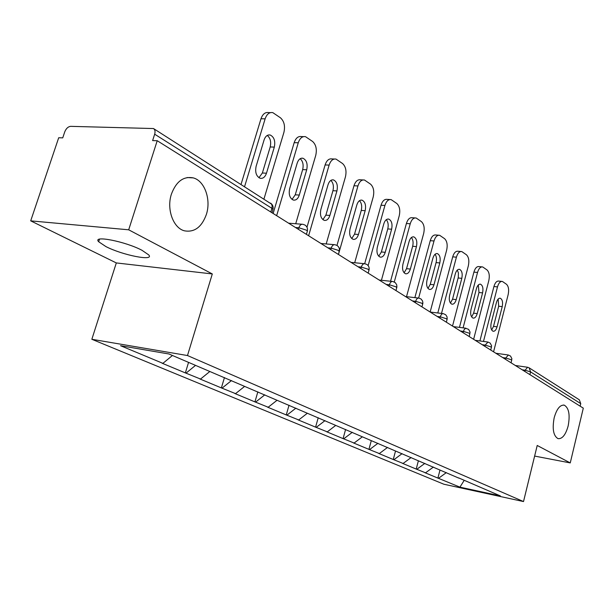 <?xml version="1.0" encoding="UTF-8"?>
<svg xmlns="http://www.w3.org/2000/svg" width="614" height="614" viewBox="0 0 614 614"><rect width="100%" height="100%" fill="white"/><g stroke="black" fill="none" stroke-linecap="round" stroke-linejoin="round"><path stroke-width="0.92" d="M554.181 417.781C556.714 408.893 560.083 404.687 564.289 405.163C568.917 407.949 570.206 414.872 568.157 425.947C565.671 434.842 562.294 439.071 558.019 438.642C553.398 435.902 552.116 428.948 554.181 417.781M171.436 194.047C176.226 181.445 183.494 176.057 193.233 177.883C204.677 180.754 211.277 199.634 206.365 214.463C201.737 227.134 194.423 232.583 184.446 230.818C173.232 228.086 166.34 209.113 171.436 194.047M105.892 246.567L98.67 241.739C91.977 234.916 125.601 241.494 142.064 250.335L148.726 254.902C154.751 261.572 122.47 255.194 105.892 246.567M91.847 339.281L443.876 484.231L523.519 501.561L187.485 355.537L91.847 339.281L116.315 262.93L212.306 273.944L128.687 229.805L30.7 220.856L116.315 262.93M30.7 220.856L58.698 137.751L62.735 137.874L64.746 131.872C66.135 128.472 68.123 126.63 70.702 126.346L153.508 128.549L271.557 204.132L272.14 206.043L271.879 208.315L154.667 134.197L152.617 140.583L157.215 140.721L128.687 229.805M464.161 480.417L459.932 487.14L500.418 495.943L458.681 477.907M459.932 487.14L437.905 478.099L439.985 470.055M433.392 467.07L425.54 472.811L424.842 472.657L437.905 478.099M425.54 472.811L416.215 469.065L418.38 460.807M411.134 457.53L403.106 463.463L402.393 463.309L416.215 469.065M403.106 463.463L393.259 459.502L395.523 451.021M387.541 447.429L379.337 453.554L378.615 453.408L393.259 459.502M379.337 453.554L368.93 449.371L371.293 440.645M362.352 436.815L354.109 443.039L353.38 442.894L368.93 449.371M354.109 443.039L343.08 438.603L345.598 429.455M335.72 425.41L327.285 431.865L326.541 431.711L343.08 438.603M327.285 431.865L315.581 427.144L318.221 417.727M307.345 413.253L298.703 419.953L297.951 419.807L315.581 427.144M298.703 419.953L286.254 414.934L289.033 405.217M277.044 400.282L268.195 407.236L267.428 407.09L286.254 414.934M268.195 407.236L254.925 401.886L257.849 391.855M244.618 386.398L235.553 393.635L234.778 393.49L254.925 401.886M235.553 393.635L221.378 387.91L224.455 377.549M209.834 371.501L200.54 379.045L199.757 378.899L221.378 387.91M200.54 379.045L185.359 372.905L188.552 362.383M172.434 355.483L162.902 363.358L162.104 363.219L185.359 372.905M162.902 363.358L120.551 345.713L168.95 353.986L458.788 478.114M424.834 463.401L416.921 469.219M402.07 453.654L393.981 459.656M377.932 443.308L369.651 449.517M352.29 432.325L343.817 438.757M324.998 420.628L316.325 427.298M295.894 408.156L287.014 415.079M264.795 394.833L255.7 402.032M231.486 380.557L222.161 388.056M195.536 365.376L186.149 373.051M154.667 134.197C155.411 131.542 155.027 129.654 153.508 128.549M534.625 456.072L570.252 462.918L583.3 408.149L157.215 140.721M580.744 403.628L530.58 371.907L529.138 367.84L579.324 399.806L580.744 403.628L580.138 406.169M570.252 462.918L537.212 445.472L523.519 501.561M212.306 273.944L187.485 355.537M446.34 472.619L438.596 478.252M244.595 186.572L265.141 118.817C266.806 114.112 269.369 112.055 272.823 112.638L280.506 117.834C284.19 121.28 285.326 126.131 283.906 132.394L263.982 198.921M256.122 166.302C254.933 172.35 256.276 176.341 260.167 178.283C263.015 178.758 265.118 177.062 266.484 173.202L274.32 147.099C275.502 141.02 274.136 136.991 270.206 135.011C267.458 134.543 265.425 136.185 264.089 139.938L256.122 166.302M265.141 118.817L260.988 118.755L241.064 184.323M260.988 118.755C262.662 114.066 265.225 112.009 268.679 112.592L270.49 112.615M258.939 177.722L262.362 173.002L270.198 146.961C271.334 141.857 270.36 138.012 267.259 135.433M276.645 215.683L298.258 142.778C299.862 138.173 302.28 136.139 305.534 136.684L312.618 141.489C316.049 144.72 317.085 149.363 315.734 155.419L295.718 223.749M289.654 188.636C288.519 194.438 289.739 198.253 293.331 200.064C296.002 200.502 297.99 198.836 299.294 195.06L306.716 169.779C307.852 163.946 306.601 160.108 302.978 158.251C300.399 157.821 298.473 159.448 297.199 163.109L289.654 188.636M298.258 142.778L294.175 142.663L273.13 213.48M294.175 142.663C295.779 138.066 298.204 136.039 301.459 136.577L303.539 136.63M292.026 199.42L295.242 194.815L302.664 169.594C303.73 164.836 302.902 161.206 300.185 158.704M308.619 235.745L329.119 165.105C330.654 160.592 332.949 158.589 336.012 159.087L342.566 163.539C345.766 166.578 346.726 171.037 345.436 176.901L326.195 243.95M320.884 209.451C319.802 215.023 320.922 218.668 324.238 220.372C326.755 220.771 328.636 219.129 329.879 215.437L336.933 190.931C338.015 185.328 336.879 181.66 333.525 179.917C331.092 179.526 329.265 181.122 328.045 184.707L320.884 209.451M329.119 165.105L325.105 164.936L306.977 227.234M325.105 164.936C326.633 160.438 328.935 158.435 332.005 158.934L334.292 159.018M322.887 219.643L325.888 215.153L332.942 190.701C333.947 186.257 333.248 182.818 330.846 180.409M339.35 251.303L357.939 185.95C359.413 181.537 361.592 179.557 364.486 180.017L370.564 184.162C373.558 187.024 374.433 191.299 373.205 196.994L354.7 262.738M339.258 251.648L338.452 254.472M350.049 228.876C349.013 234.249 350.034 237.733 353.119 239.337C355.491 239.706 357.271 238.086 358.461 234.487L365.169 210.694C366.205 205.306 365.169 201.791 362.053 200.156C359.758 199.796 358.031 201.369 356.857 204.876L350.049 228.876M357.939 185.95L353.986 185.743L336.971 245.423M353.986 185.743C355.46 181.337 357.64 179.365 360.541 179.825L362.989 179.94M351.73 238.539L354.539 234.164L361.247 210.433C362.191 206.273 361.6 203.019 359.489 200.686M368.131 265.616L384.917 205.467C386.329 201.146 388.401 199.189 391.141 199.619L396.797 203.48C399.599 206.181 400.412 210.295 399.23 215.821L381.424 280.276M377.349 247.066C376.351 252.239 377.288 255.585 380.158 257.097C382.399 257.435 384.088 255.838 385.231 252.316L391.625 229.214C392.615 224.018 391.663 220.649 388.769 219.106C386.597 218.776 384.955 220.326 383.834 223.757L377.349 247.066M384.917 205.467L381.033 205.222L364.678 263.698M381.033 205.222C382.445 200.908 384.517 198.959 387.265 199.381L389.836 199.535M378.746 256.222L381.371 251.97L387.764 228.915C388.647 225.016 388.155 221.938 386.29 219.674M394.28 281.956L410.229 223.772C411.58 219.536 413.552 217.617 416.146 218.001L421.419 221.616C424.051 224.171 424.804 228.132 423.668 233.497L406.522 296.669M402.945 264.12C401.993 269.116 402.853 272.324 405.532 273.76C407.65 274.067 409.254 272.501 410.352 269.055L416.453 246.598C417.405 241.586 416.53 238.347 413.836 236.889C411.779 236.582 410.213 238.109 409.139 241.471L402.945 264.12M410.229 223.772L406.407 223.496L390.542 281.25M406.407 223.496C407.757 219.267 409.738 217.348 412.332 217.74L415.003 217.924M404.104 272.808L406.552 268.679L412.662 246.268C413.491 242.614 413.084 239.69 411.434 237.503M418.641 298.043L434.014 240.98C435.318 236.827 437.199 234.932 439.655 235.292L444.582 238.677C447.061 241.102 447.752 244.917 446.662 250.128L430.145 312.027M427.006 280.145C426.085 284.973 426.884 288.066 429.386 289.424C431.389 289.708 432.916 288.158 433.968 284.789L439.808 262.945C440.722 258.103 439.916 254.987 437.398 253.605C435.449 253.321 433.96 254.833 432.924 258.126L427.006 280.145M434.014 240.98L430.253 240.673L414.872 297.629M430.253 240.673C431.558 236.528 433.438 234.64 435.902 235.001L438.649 235.216M427.958 288.403L430.237 284.389L436.078 262.592C436.861 259.162 436.523 256.383 435.073 254.273M441.504 313.432L456.409 257.182C457.66 253.114 459.456 251.241 461.789 251.571L466.41 254.749C468.743 257.051 469.388 260.743 468.344 265.808L452.518 326.065M449.655 295.242C448.773 299.908 449.502 302.886 451.85 304.176C453.746 304.437 455.204 302.917 456.217 299.617L461.812 278.349C462.695 273.667 461.951 270.667 459.587 269.354C457.737 269.093 456.317 270.574 455.319 273.806L449.655 295.242M456.409 257.182L452.71 256.844L437.805 312.979M452.71 256.844C453.969 252.791 455.765 250.926 458.105 251.256L460.907 251.502M450.423 303.078L452.549 299.195L458.29 277.367L458.42 272.977L457.323 270.068M463.086 327.861L477.538 272.462C478.743 268.471 480.463 266.637 482.681 266.936L487.009 269.922C489.212 272.117 489.811 275.678 488.805 280.613L473.624 339.312M471.015 309.471C470.171 313.992 470.846 316.87 473.049 318.098C474.852 318.328 476.241 316.832 477.216 313.601L482.581 292.886C483.433 288.35 482.742 285.464 480.524 284.213C478.766 283.975 477.408 285.433 476.449 288.595L471.015 309.471M477.538 272.462L473.901 272.109L459.449 327.392M473.901 272.109C475.113 268.126 476.832 266.292 479.058 266.599L481.89 266.867M471.629 316.924L473.609 313.171L478.981 292.502L478.321 284.98M483.487 341.438L497.493 286.899C498.668 282.993 500.303 281.181 502.413 281.458L506.489 284.274C508.576 286.362 509.129 289.808 508.162 294.613L493.572 351.837M491.2 322.918C490.379 327.3 491.008 330.079 493.08 331.245C494.792 331.46 496.12 329.987 497.064 326.825L502.221 306.632C503.035 302.234 502.398 299.44 500.31 298.25C498.645 298.036 497.34 299.471 496.419 302.572L491.2 322.918M497.493 286.899L493.925 286.531L479.91 340.954M493.925 286.531C495.091 282.632 496.741 280.821 498.852 281.097L501.715 281.389M491.676 330.01L493.518 326.379L498.675 306.225L498.154 299.079M270.782 211.999L271.879 208.315L272.992 209.32L272.793 209.98M524.801 371.439L525.108 370.227L530.58 371.907L529.905 374.64M298.412 229.344L298.872 227.763L295.457 227.487M306.409 234.364L307.376 231.033C307.86 228.508 307.077 226.52 305.028 225.069L302.932 224.31C301.129 224.003 299.778 225.154 298.872 227.763L306.394 230.143L307.376 231.033L307.207 231.616M330.777 249.66L331.215 248.133L327.853 247.826M360.902 268.564L361.316 267.09L358.016 266.752M389.015 286.208L389.406 284.781L386.168 284.42M415.31 302.717L415.686 301.32L412.501 300.952M439.954 318.182L440.307 316.832L437.183 316.44M463.102 332.711L463.44 331.399L460.37 330.992M484.883 346.38L485.206 345.106L482.19 344.692M505.414 359.267L505.729 358.023L502.766 357.601M529.138 367.84L527.633 367.264L525.108 370.227L522.192 369.797M338.391 254.442L339.312 251.203C339.772 248.777 339.02 246.859 337.04 245.462L335.044 244.733C333.348 244.456 332.074 245.585 331.215 248.133L338.437 250.405L339.166 251.709M368.17 273.13L369.052 269.983C369.49 267.643 368.753 265.801 366.85 264.45L364.931 263.751C363.342 263.498 362.137 264.611 361.316 267.09L368.262 269.262L368.922 270.429M395.969 290.575L396.89 287.076L396.736 284.896L395.362 282.701L392.83 281.496C391.333 281.266 390.197 282.356 389.406 284.781L396.099 286.868L396.698 287.912M421.971 306.893L422.9 303.07L422.562 300.983L421.043 298.995L418.925 298.097C417.512 297.89 416.438 298.964 415.686 301.32L422.133 303.331L422.678 304.268M446.347 322.197L447.192 318.889L447.046 316.847L445.741 314.79L443.385 313.662C442.057 313.47 441.029 314.529 440.307 316.832L446.539 318.766L447.038 319.602M469.249 336.572L470.078 332.151L468.643 329.38L465.642 328.283L464.253 329.48L463.44 331.399L469.464 333.256L469.917 334.016M490.809 350.103L491.591 345.797L490.202 343.111L487.984 342.044L485.206 345.106L491.039 346.902L491.446 347.585M511.132 362.859L511.884 358.66L510.526 356.051L508.377 355.015L505.729 358.023L511.378 359.758L511.754 360.387M266.484 173.202L262.362 173.002M274.32 147.099L270.198 146.961M299.294 195.06L295.242 194.815M306.716 169.779L302.664 169.594M329.879 215.437L325.888 215.153M336.933 190.931L332.942 190.701M358.461 234.487L354.539 234.164M365.169 210.694L361.247 210.433M385.231 252.316L381.371 251.97M391.625 229.214L387.764 228.915M410.352 269.055L406.552 268.679M416.453 246.598L412.662 246.268M433.968 284.789L430.237 284.389M439.808 262.945L436.078 262.592M456.217 299.617L452.549 299.195M461.812 278.349L458.144 277.981M477.216 313.601L473.609 313.171M482.581 292.886L478.981 292.502M497.064 326.825L493.518 326.379M502.221 306.632L498.675 306.225M564.289 405.163L563.422 405.025M193.233 177.883L187.14 177.553M98.67 241.739L99.506 239.176M271.971 212.751L272.992 209.32C273.499 206.688 272.685 204.623 270.544 203.104M288.603 223.189L302.042 224.24M320.938 243.482L334.277 244.671M351.047 262.385L364.279 263.682M379.176 280.03L392.262 281.435M405.493 296.554L418.426 298.043M430.184 312.05L442.955 313.608M453.385 326.61L465.98 328.229M475.228 340.325L487.654 341.998M495.836 353.257L508.077 354.969M515.299 365.476L527.365 367.226M270.206 135.011L268.456 134.965M302.978 158.251L301.482 158.197M333.525 179.917L332.228 179.848M362.053 200.156L360.932 200.087M388.769 219.106L387.795 219.037M413.836 236.889L412.976 236.82M437.398 253.605L436.646 253.536M459.587 269.354L458.927 269.285M480.524 284.213L479.941 284.152M500.31 298.25L499.788 298.197"/></g></svg>
